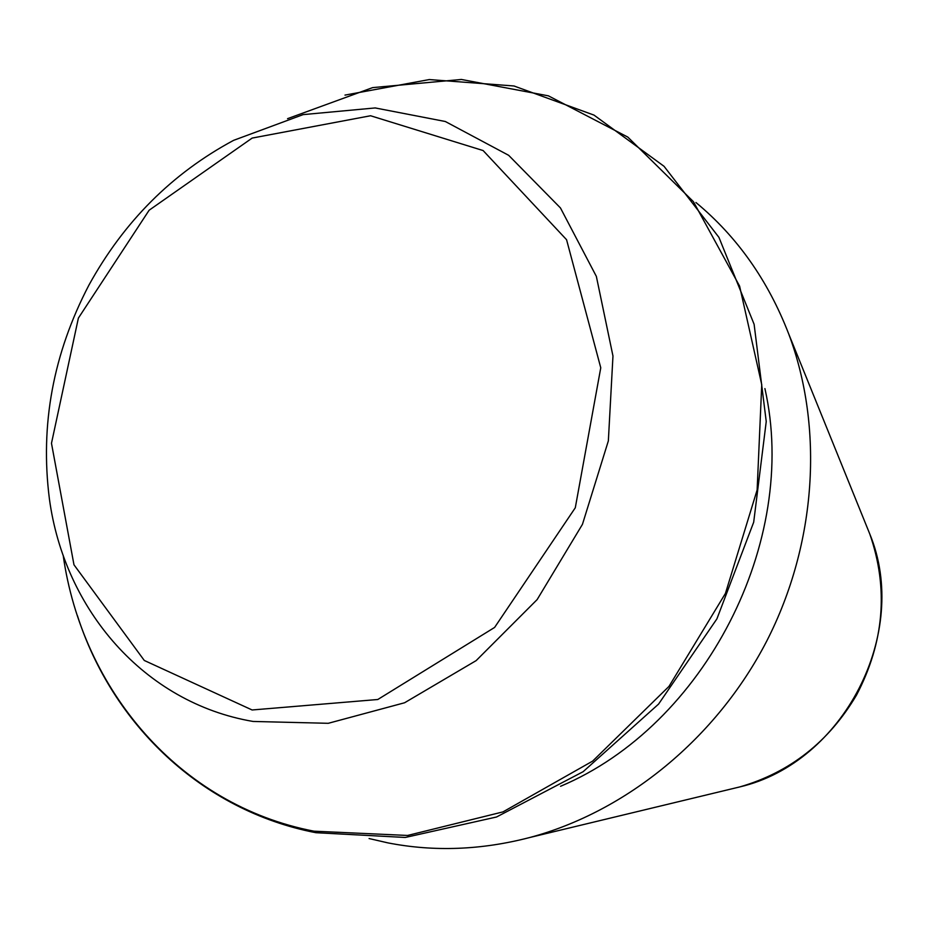 <?xml version="1.0" encoding="UTF-8"?>
<svg xmlns="http://www.w3.org/2000/svg" width="928" height="928" viewBox="0 0 928 928"><rect width="100%" height="100%" fill="white"/><g stroke="black" fill="none" stroke-linecap="round" stroke-linejoin="round"><path stroke-width="1.39" d="M369.089 838.552L387.962 842.891C434.142 851.904 481.47 850.094 529.946 837.462C626.655 811.536 716.578 738.201 766.806 640.935C816.652 543.472 823.936 427.657 788.707 333.929C768.048 280.465 737.134 236.652 695.942 202.513M866.543 526.025L869.756 533.925C910.6 632.56 843.714 762.723 739.732 786.932L731.438 788.928M560.547 786.294C704.862 725.476 799.484 541.36 764.916 388.6M287.541 118.68L372.604 87.626L461.378 79.46L548.425 95.851L627.804 137.089L693.425 201.678L739.593 286.079L761.749 384.656L757.132 489.961L725.429 593.433L668.995 686.384L592.632 761.122L502.976 811.896L407.601 835.455L314 831.186C179.058 805.284 82.024 689.365 63.174 555.292M253.054 721.45C144.06 702.879 64.345 609.51 49.393 498.846C39.985 424.838 53.186 353.556 88.995 284.989C123.923 221.595 172.132 173.374 233.624 140.337L303.108 114.62L375.179 107.938L445.301 121.498L508.66 155.312L560.466 207.953L596.356 276.393L612.967 356.016L608.35 440.893L582.448 524.343L537.138 599.592L476.157 660.608L404.585 702.763L328.257 723.306L253.054 721.45M252.114 709.978L144.292 660.469L73.973 564.792L51.481 443.294L78.393 318.084L149.141 210.215L252.161 138.075L370.574 115.756L483.117 150.556L566.567 239.714L600.764 367.801L575.29 507.778L494.601 627.444L377.789 699.503L252.114 709.978M529.946 837.462L739.732 786.932C789.867 772.456 828.774 741.878 856.451 695.211C884.28 642.13 888.711 588.364 869.756 533.925L788.707 333.929M344.984 95.108L429.293 79.564L513.973 85.979L594.001 115.107L664.042 166.309L718.933 237.371L754.116 324.301L766.238 421.532L753.687 522.209L716.926 618.837L658.567 704.097L583.144 771.69L496.526 817L405.258 837.462L315.81 832.694C201.388 810.515 112.184 723.991 77.442 615.728"/></g></svg>
